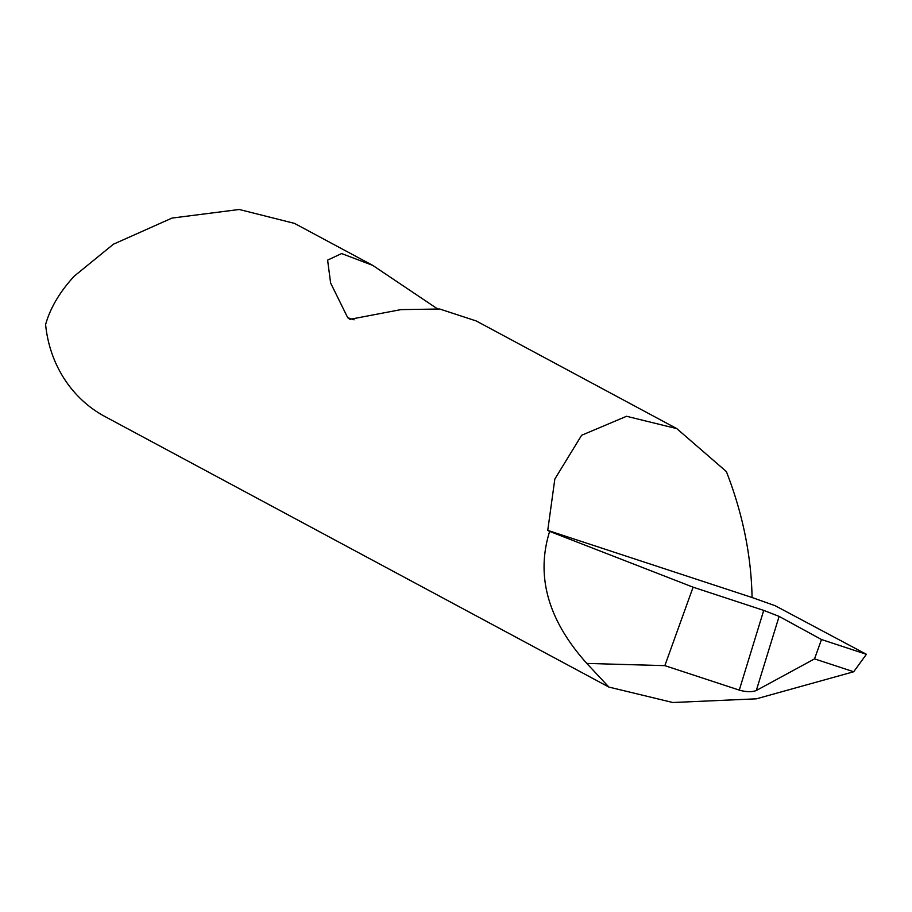 <?xml version="1.0" encoding="UTF-8"?>
<svg xmlns="http://www.w3.org/2000/svg" width="912" height="912" viewBox="0 0 912 912"><rect width="100%" height="100%" fill="white"/><g stroke="black" fill="none" stroke-linecap="round" stroke-linejoin="round"><path stroke-width="1.37" d="M756.401 690.464L814.53 658.886L821.484 639.529L779.11 616.387L756.299 690.521C751.91 692.197 746.233 692.071 739.279 690.11L763.72 610.39L693.097 587.18L549.64 531.388C535.629 576.156 548.021 620.171 586.804 663.423L608.897 687.078L672.828 702.514L756.401 698.82L853.7 671.756L866.4 654.292L775.166 605.716L752.069 597.508C751.26 555.454 742.699 513.479 726.374 471.584L676.807 428.629L626.567 416.282L581.628 435.263L554.838 479.028L547.747 530.374L752.069 597.508M763.72 610.39L779.11 616.387M676.807 428.629L476.235 320.956L439.698 309.008L400.858 309.624L349.991 319.325L347.723 317.718L330.623 283.016L327.602 260.125L341.612 253.559L372.746 265.392L437.201 308.666M372.746 265.392L294.485 223.383L239.252 209.486L172.049 218.071L113.407 244.211L74.237 276.165C59.816 291.806 50.274 307.937 45.6 324.569A129.914 118.868 118.2 0 0 104.926 416.522L608.897 687.078M549.64 531.388L547.747 530.374M693.097 587.18L664.848 665.646L739.279 690.11M586.804 663.423L664.848 665.646M866.4 654.292L821.484 639.529M814.53 658.886L853.7 671.756M354.095 319.816L347.723 317.718"/></g></svg>
